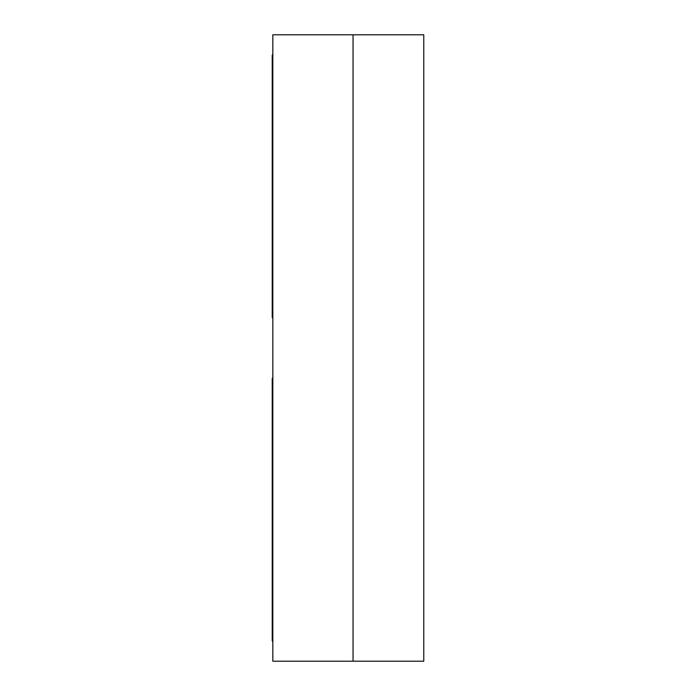 <?xml version="1.0" encoding="UTF-8"?>
<svg xmlns="http://www.w3.org/2000/svg" width="696" height="696" viewBox="0 0 696 696"><rect width="100%" height="100%" fill="white"/><g stroke="black" fill="none" stroke-linecap="round" stroke-linejoin="round"><path stroke-width="1.04" d="M353.055 661.2L423.777 661.2L423.777 34.8L353.055 34.8L353.055 661.2L353.055 34.8L272.832 34.8L272.832 661.2L353.055 661.2M272.832 55.01L272.223 55.01L272.223 317.689L272.832 317.689M272.223 378.311L272.832 378.311L272.223 378.311L272.223 640.99L272.832 640.99M272.223 95.422L272.832 95.422M272.223 418.722L272.832 418.722M272.223 600.578L272.832 600.578"/></g></svg>

